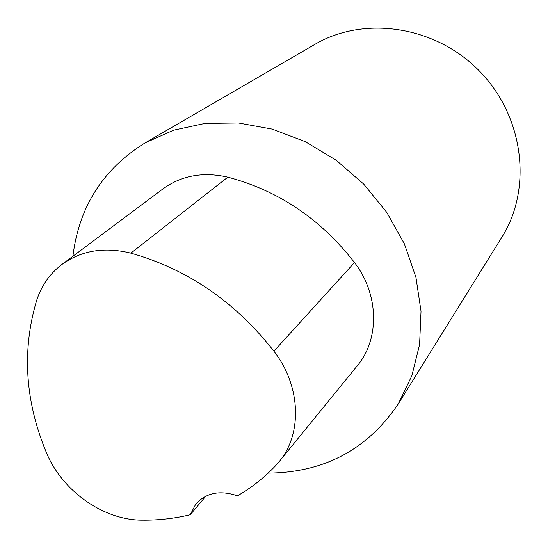 <?xml version="1.0" encoding="UTF-8"?>
<svg xmlns="http://www.w3.org/2000/svg" width="548" height="548" viewBox="0 0 548 548"><rect width="100%" height="100%" fill="white"/><g stroke="black" fill="none" stroke-linecap="round" stroke-linejoin="round"><path stroke-width="0.82" d="M72.905 256.252C78.933 206.877 102.962 169.106 145.001 142.946L173.586 130.184L205.075 123.389L238.366 122.971L272.192 129.095L305.236 141.651L336.171 160.222L363.714 184.107L386.758 212.364L404.376 243.846L415.925 277.254L421.022 311.25L419.59 344.514L411.843 375.784L398.225 403.972C367.338 449.607 323.978 472.65 268.136 473.116M145.001 142.946L314.812 44.415C364.242 15.262 435.838 25.859 479.836 71.459C524.073 116.82 532.498 188.704 501.858 237.222L398.225 403.972M190.266 514.73C174.634 518.504 158.605 520.312 142.179 520.148C103.284 520.196 62.02 490.816 46.32 452.422C25.023 401.033 21.804 350.371 36.654 300.427C41.34 285.933 49.539 274.11 61.253 264.965C80.857 250.525 104.065 246.586 130.876 253.149C187.56 269.157 235.236 301.838 273.911 351.2C301.236 386.326 302.53 434.77 278.405 462.574L275.212 466.143C263.931 477.877 251.354 487.775 237.476 495.824C220.036 489.946 206.123 492.707 195.746 504.112L190.266 514.73L205.863 496.132M62.568 263.985L162.345 189.348C181.059 175.559 202.883 171.497 227.817 177.162C278.487 190.567 320.71 219.029 354.494 262.54C379.298 294.714 379.723 339.856 356.775 366.393L279.487 461.238M130.876 253.149L227.817 177.162M273.911 351.2L354.494 262.54"/></g></svg>

